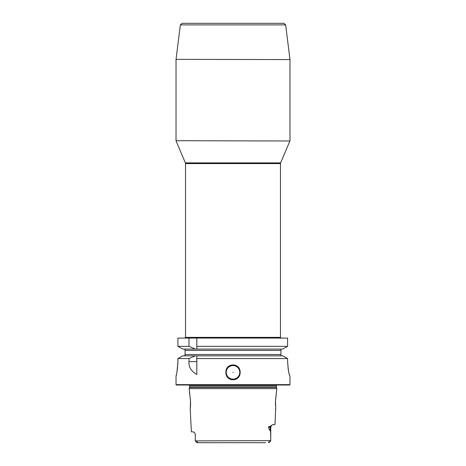 <?xml version="1.0" encoding="UTF-8"?>
<svg xmlns="http://www.w3.org/2000/svg" width="466" height="466" viewBox="0 0 466 466"><rect width="100%" height="100%" fill="white"/><g stroke="black" fill="none" stroke-linecap="round" stroke-linejoin="round"><path stroke-width="0.7" d="M177.82 364.552L177.901 361.587C177.266 370.359 176.643 375.182 176.031 376.056L176.031 384.648L176.393 385.009L289.607 385.009L289.969 384.648L289.939 376.056C289.036 375.153 288.256 370.33 287.592 361.587L288.25 369.555M288.343 370.097L288.594 371.402M288.885 372.724L289.002 373.19M289.136 373.703L289.24 374.087M289.502 374.979L289.712 375.608M176.031 376.056L176.288 375.002M177.121 370.884L177.36 369.322M177.441 368.705L177.616 367.208M177.901 361.587L177.901 358.564L182.783 355.843L177.901 358.564L188.986 358.564L195.277 355.843L282.664 355.843L287.592 358.564L282.664 355.843M184 355.843L185.072 355.372L184 355.843M195.277 349.063L188.986 346.343L177.901 346.343L182.783 349.063L177.901 346.343L177.901 338.077L287.592 338.077L287.592 346.343L282.664 349.063L196.827 349.063L196.827 338.077L196.827 349.063L182.783 349.063M184 349.063L185.072 349.535L185.072 355.372M281.429 355.843L280.928 355.756L280.928 354.486L185.072 354.486M182.783 355.843L195.277 355.843M196.827 361.587L188.986 361.587C188.59 366.998 191.206 371.286 196.827 374.448L196.827 355.843L196.827 358.564L287.592 358.564L287.592 361.587M280.928 349.151L281.429 349.063L280.928 349.151L280.928 354.486M188.986 346.343L188.986 338.077M196.827 346.343L287.592 346.343L285.594 347.45M289.969 384.648L176.031 384.648M188.986 361.587L188.986 358.564M225.859 372.346C225.719 362.461 240.281 362.461 240.141 372.346C240.281 382.237 225.719 382.237 225.859 372.346M282.664 349.063L284.755 347.91M239.78 372.346A6.78 6.78 0 0 1 233 379.132A6.78 6.78 0 0 1 226.22 372.346A6.78 6.78 0 0 1 233 365.565A6.78 6.78 0 0 1 239.78 372.346M233.181 372.346L232.819 372.346L233.181 372.346M276.926 385.009A1.083 1.083 0 0 0 276.443 385.912L276.443 387.13A1.083 1.083 0 0 0 276.478 387.415L276.804 388.627L189.196 388.627L190.518 401.284L190.233 409.259L191.363 431.848L193.419 431.848L194.864 433.153L195.33 434.562L195.254 440.638L195.33 434.562M189.074 385.009A1.083 1.083 0 0 1 189.557 385.912L189.557 387.13A1.083 1.083 0 0 1 189.522 387.415L189.196 388.627M275.691 408.548L274.998 424.613L272.802 424.613L271.562 425.388L270.746 427.328L270.175 427.328L270.175 430.398C270.426 431.324 270.688 429.629 270.746 440.638L270.746 427.328M275.767 409.259L275.482 401.284L276.804 388.627M268.538 427.328C268.294 426.856 268.899 426.507 270.362 426.291A2.714 2.417 -90 0 0 270.175 427.328L268.538 427.328C269.29 429.751 269.831 430.776 270.175 430.398M270.362 426.291L271.719 425.237M270.746 440.638L195.254 440.894L195.254 440.347M190.431 407.115L190.489 406.259M190.53 405.397L190.547 404.89M190.547 404.797L190.565 403.451M190.565 403.078L190.559 402.682M190.553 402.164L190.536 401.675M190.518 401.284L190.507 400.981M190.477 400.457L189.796 394.591M189.528 393.153L189.388 392.465M276.291 394.085L276.221 394.498M275.988 395.954L275.924 396.415M275.744 397.83L275.61 399.205M275.575 399.665L275.499 400.888M275.493 400.964L275.482 401.284M275.464 401.628L275.447 402.164M275.441 402.682L275.435 403.428M275.435 403.725L275.447 404.581M275.458 405.117L275.47 405.408M265.538 442.7L197.211 442.7L197.036 442.251L197.211 442.7L197.036 442.251L197.211 442.7L200.462 442.7M270.746 440.894L268.964 442.251C268.142 442.129 268.265 441.995 269.325 441.85M195.254 440.894L196.675 441.85C197.753 442.007 197.875 442.141 197.036 442.251L196.675 441.85M268.789 442.7L268.964 442.251L268.789 442.7M261.944 442.7L204.056 442.7M180.354 24.884L182.148 23.3L283.852 23.3L285.646 24.884L180.354 24.884L176.043 59.357L289.969 59.584L176.043 59.357M280.928 350.42L185.072 350.42M276.443 385.912L189.557 385.912M276.443 387.13L189.557 387.13M276.478 387.415L189.522 387.415M184.804 338.077L185.526 337.355L280.474 337.355L281.196 338.077M280.474 337.355L280.474 163.589L185.526 163.589L185.526 337.355M185.526 163.589L185.381 162.884L280.619 162.884L289.91 140.988L176.031 140.709L289.91 140.988M270.682 440.952L269.022 442.613M196.978 442.613L195.312 440.947M194.864 433.153L195.254 434.562M280.474 163.589L280.619 162.884M185.381 162.884L176.09 140.988M289.969 140.709L289.969 59.584M176.031 140.709L176.031 59.584M285.646 24.884L289.957 59.357"/></g></svg>
